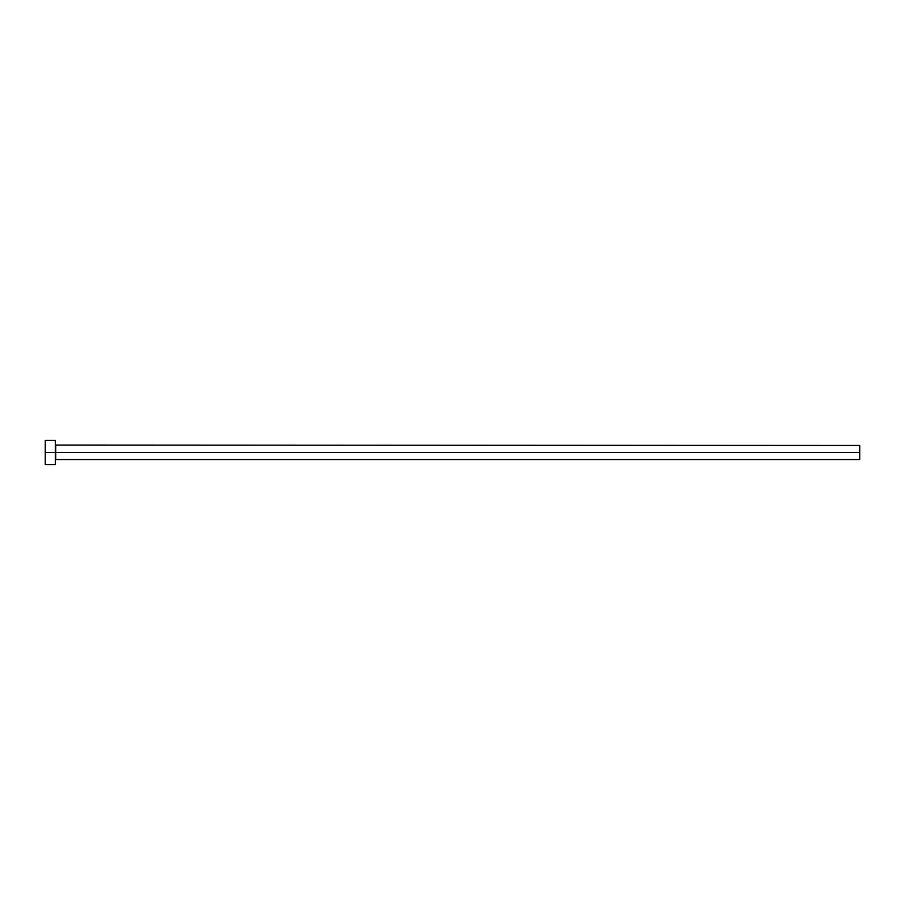 <?xml version="1.0" encoding="UTF-8"?>
<svg xmlns="http://www.w3.org/2000/svg" width="905" height="905" viewBox="0 0 905 905"><rect width="100%" height="100%" fill="white"/><g stroke="black" fill="none" stroke-linecap="round" stroke-linejoin="round"><path stroke-width="0.68" stroke-dasharray="4.53 3.39" d="M55.307 452.5L55.307 464.57L55.307 452.5L45.25 452.5L55.307 452.5L55.307 440.43L55.307 452.5M55.703 452.5L55.703 445.464L55.703 452.5L859.75 452.5L859.75 459.536L859.75 452.5L55.703 452.5L55.703 459.536L55.703 452.5M45.25 464.57L45.25 440.43L45.25 464.57M859.75 445.464L859.75 452.5L859.75 445.464"/><path stroke-width="1.36" d="M45.25 464.57L45.25 440.43L45.25 452.5L859.75 452.5L859.75 459.536L859.75 452.5L55.703 452.5L55.703 445.464L55.703 452.5L45.25 452.5L45.25 464.57L55.307 464.57L55.307 440.43L55.307 464.57M55.307 459.944L55.703 452.5L55.703 459.536L859.75 459.536M859.75 452.5L859.75 445.464L859.75 452.5M859.75 445.464L55.307 445.056M45.25 440.43L55.307 440.43"/></g></svg>
